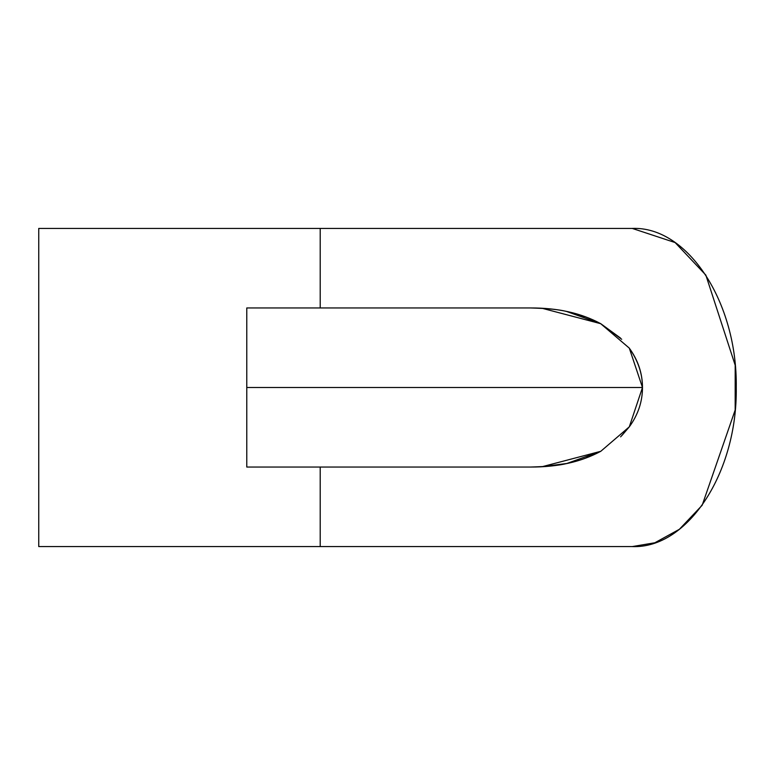 <?xml version="1.0" encoding="UTF-8"?>
<svg xmlns="http://www.w3.org/2000/svg" width="775" height="775" viewBox="0 0 775 775"><rect width="100%" height="100%" fill="white"/><g stroke="black" fill="none" stroke-linecap="round" stroke-linejoin="round"><path stroke-width="1.16" d="M642.485 387.5L629.31 348.169C638.067 360.239 642.465 373.347 642.485 387.5L629.31 426.831L600.799 451.282L566.854 463.479C559.637 465.407 547.508 466.598 530.458 467.044L320.201 467.044L320.201 546.578L38.75 546.578L632.235 546.578L320.201 546.578L320.201 467.044L246.779 467.044L246.779 307.956L530.458 307.956C557.671 307.849 581.056 313.071 600.606 323.621L629.242 348.082C638.048 360.172 642.465 373.308 642.485 387.5C642.465 401.653 638.067 414.761 629.31 426.831L600.799 451.282C581.211 461.9 557.768 467.151 530.458 467.044L246.779 467.044L246.779 307.956L320.201 307.956L320.201 228.422L632.235 228.422L320.201 228.422L320.201 307.956L530.458 307.956C547.402 308.402 559.463 309.574 566.632 311.482L600.606 323.621L629.242 348.082C638.077 360.627 642.485 373.763 642.485 387.5L246.779 387.5L642.485 387.5M621.705 339.285L600.712 323.679M585.687 316.897L566.787 311.511M566.787 463.489L542.122 466.705L600.712 451.321L585.822 458.054M542.122 308.295L600.799 323.718L620.542 338.094M38.75 228.422L320.201 228.422L38.75 228.422L38.75 546.578L38.75 228.422M620.601 436.858L629.271 426.88L621.705 435.715M632.235 546.578C687.909 548.816 737.5 472.392 736.25 387.5C737.5 302.608 687.909 226.184 632.235 228.422C687.909 226.184 737.5 302.608 736.25 387.5C737.5 472.392 687.909 548.816 632.235 546.578L654.846 542.771L679.384 529.296L702.179 505.242L735.175 410.023L735.194 365.228L705.851 275.106L675.122 242.565L632.245 228.422"/></g></svg>
